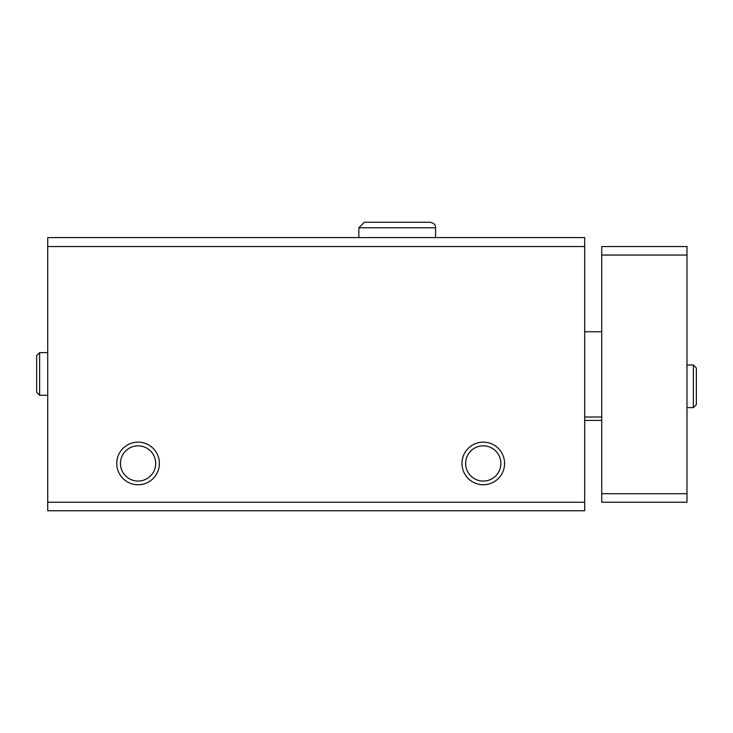 <?xml version="1.0" encoding="UTF-8"?>
<svg xmlns="http://www.w3.org/2000/svg" width="733" height="733" viewBox="0 0 733 733"><rect width="100%" height="100%" fill="white"/><g stroke="black" fill="none" stroke-linecap="round" stroke-linejoin="round"><path stroke-width="1.1" d="M47.727 510.754L584.696 510.754L584.696 502.233L47.727 502.233L47.727 510.754M47.727 502.233L47.727 237.584L584.696 237.584L584.696 502.233M116.767 463.448A21.312 21.312 0 0 0 148.735 481.902A21.312 21.312 0 0 0 148.735 444.995A21.312 21.312 0 0 0 116.767 463.448M461.964 463.448A21.312 21.312 0 0 0 493.923 481.902A21.312 21.312 0 0 0 493.923 444.995A21.312 21.312 0 0 0 461.964 463.448M47.727 246.535L584.696 246.535M465.647 463.448A17.619 17.619 0 0 0 492.081 478.713A17.619 17.619 0 0 0 492.081 448.193A17.619 17.619 0 0 0 465.647 463.448M120.459 463.448A17.619 17.619 0 0 0 146.884 478.713A17.619 17.619 0 0 0 146.884 448.193A17.619 17.619 0 0 0 120.459 463.448M686.977 255.057L601.738 255.057L601.738 246.535L686.977 246.535L686.977 502.233L601.738 502.233L601.738 493.712L686.977 493.712M601.738 255.057L601.738 493.712M358.831 237.584L358.831 227.78L435.539 227.78C435.796 224.93 433.945 223.079 429.996 222.246L364.374 222.246L358.831 227.78M693.363 365.007L693.363 407.621L696.35 404.643L696.35 367.993L693.363 365.007L686.977 365.007M39.637 395.27L39.637 352.646L36.65 355.633L36.65 392.283L39.637 395.27L47.727 395.27M584.696 420.412L601.738 420.412M584.696 417.004L601.738 417.004M584.696 331.765L601.738 331.765M686.977 407.621L693.363 407.621M696.35 386.493L696.35 404.643M696.35 386.126L696.35 367.993M435.539 237.584L435.539 227.78C435.796 224.93 433.945 223.079 429.996 222.246M47.727 352.646L39.637 352.646M36.65 373.784L36.65 355.633"/></g></svg>

